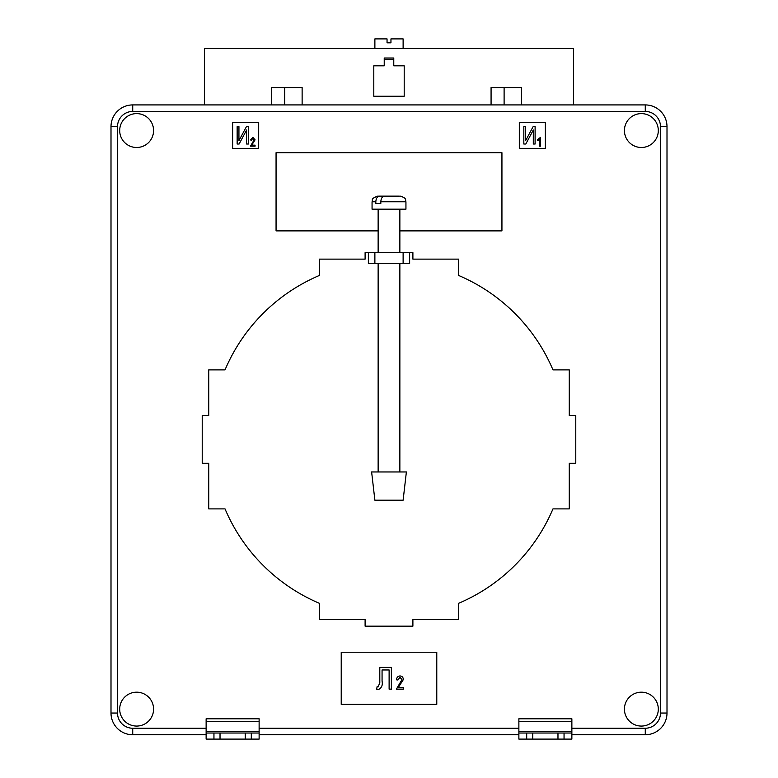 <?xml version="1.0" encoding="UTF-8"?>
<svg xmlns="http://www.w3.org/2000/svg" width="778" height="778" viewBox="0 0 778 778"><rect width="100%" height="100%" fill="white"/><g stroke="black" fill="none" stroke-linecap="round" stroke-linejoin="round"><path stroke-width="1.17" d="M119.695 709.128A16.941 16.941 0 0 0 136.636 726.069A16.941 16.941 0 0 0 153.577 709.128A16.941 16.941 0 0 0 136.636 692.187A16.941 16.941 0 0 0 119.695 709.128M624.423 709.128A16.941 16.941 0 0 0 641.364 726.069A16.941 16.941 0 0 0 658.305 709.128A16.941 16.941 0 0 0 641.364 692.187A16.941 16.941 0 0 0 624.423 709.128M624.423 130.548A16.941 16.941 0 0 0 641.364 147.489A16.941 16.941 0 0 0 658.305 130.548A16.941 16.941 0 0 0 641.364 113.607A16.941 16.941 0 0 0 624.423 130.548M119.695 130.548A16.941 16.941 0 0 0 136.636 147.489A16.941 16.941 0 0 0 153.577 130.548A16.941 16.941 0 0 0 136.636 113.607A16.941 16.941 0 0 0 119.695 130.548M521.484 104.923L521.484 87.544L491.074 87.544L491.074 104.923M204.39 104.923L204.39 48.46L573.61 48.46L573.61 104.923M302.127 104.923L302.127 87.544L271.716 87.544L271.716 104.923M404.2 65.829L404.2 96.239L373.8 96.239L373.8 65.829L384.225 65.829L384.225 58.01L393.775 58.01L393.775 65.829L404.2 65.829M284.748 104.923L284.748 87.544L302.127 87.544M206.131 734.753L132.727 734.753A21.716 21.716 0 0 1 111.001 713.037L111.001 126.639A21.716 21.716 0 0 1 132.727 104.923L645.273 104.923A21.716 21.716 0 0 1 666.999 126.639L666.999 713.037L666.999 126.639A21.716 21.716 0 0 0 645.273 104.923L645.273 111.439L132.727 111.439A15.2 15.2 0 0 0 117.517 126.639L117.517 713.037A15.2 15.2 0 0 0 132.727 728.237L206.131 728.237M518.877 721.663L571.869 721.663L571.869 718.784L518.877 718.784L518.877 733.022L532.774 733.022L532.774 739.1L518.877 739.1L518.877 733.022M341.221 704.353L436.779 704.353L436.779 652.227L341.221 652.227L341.221 704.353M399.863 230.891L501.936 230.891L501.936 152.702L276.064 152.702L276.064 230.891L378.137 230.891M545.368 122.302L519.315 122.302L519.315 148.365L545.368 148.365L545.368 122.302M232.632 122.302L232.632 148.365L258.685 148.365L258.685 122.302L232.632 122.302M368.364 252.607L365.106 252.607L365.106 259.123L319.505 259.123L319.505 275.412A178.094 178.094 0 0 0 225.027 369.89L208.737 369.89L208.737 415.501L202.222 415.501L202.222 463.28L208.737 463.28L208.737 508.89L225.027 508.89A178.094 178.094 0 0 0 319.505 603.358L319.505 619.648L365.106 619.648L365.106 626.164L412.894 626.164L412.894 619.648L458.495 619.648L458.495 603.358A178.094 178.094 0 0 0 552.973 508.89L569.263 508.89L569.263 463.28L575.778 463.28L575.778 415.501L569.263 415.501L569.263 369.89L552.973 369.89A178.094 178.094 0 0 0 458.495 275.412L458.495 259.123L412.894 259.123L412.894 252.607L409.636 252.607L409.636 263.47L368.364 263.47L368.364 252.607L374.879 252.607L374.879 263.47M259.123 733.022L251.304 733.022L251.304 739.1L259.123 739.1L259.123 718.784L206.131 718.784L206.131 739.1L213.95 739.1L213.95 733.022L206.131 733.022M571.869 728.237L645.273 728.237A15.2 15.2 0 0 0 660.483 713.037L666.999 713.037A21.716 21.716 0 0 1 645.273 734.753L571.869 734.753M518.877 734.753L259.123 734.753M237.144 144.018L237.144 126.639L238.943 126.639L238.943 140.633L246.431 126.639L248.425 126.639L248.425 144.018L246.616 144.018L246.616 129.994L239.118 144.018L237.144 144.018M251.693 145.175L255.077 145.175L255.077 146.186L250.458 146.186L254.173 139.807L252.85 138.29L251.469 140.098L250.565 139.982L252.879 137.385L255.077 139.826L251.693 145.175M523.827 144.018L523.827 126.639L525.627 126.639L525.627 140.633L533.115 126.639L535.108 126.639L535.108 144.018L533.3 144.018L533.3 129.994L525.802 144.018L523.827 144.018M540.409 137.385L540.409 146.186L539.504 146.186L539.504 139.311L537.705 140.662L537.705 139.641L540.409 137.385M379.8 682.705L379.8 667.427L391.373 667.427L391.373 689.152L389.117 689.152L389.117 669.965L382.066 669.965L382.066 681.12C382.834 685.136 381.677 687.898 378.594 689.434L376.698 689.152L377.116 686.604L378.137 686.886L379.8 682.705M398.248 687.626L403.325 687.626L403.325 689.152L396.391 689.152L401.973 679.573L399.98 677.298L397.918 680.011L396.556 679.836C396.644 677.502 397.801 676.208 400.028 675.946C402.158 676.17 403.257 677.385 403.325 679.602L398.248 687.626M526.696 733.022L526.696 739.1M571.869 739.1L564.05 739.1L564.05 733.022L571.869 733.022L571.869 739.1M532.774 739.1L564.05 739.1M557.972 739.1L557.972 733.022L564.05 733.022M557.972 733.022L532.774 733.022M571.869 721.663L571.869 733.022M251.304 733.022L245.226 733.022L245.226 739.1L251.304 739.1M213.95 739.1L245.226 739.1M220.028 739.1L220.028 733.022L213.95 733.022M220.028 733.022L245.226 733.022M504.105 104.923L504.105 87.544L521.484 87.544M374.879 48.46L374.879 38.9L387.045 38.9L387.045 42.809L390.955 42.809L390.955 38.9L403.121 38.9L403.121 48.46M384.225 59.313L393.775 59.313M403.121 263.47L403.121 252.607L374.879 252.607M403.121 252.607L409.636 252.607M389 500.196L374.879 500.196L371.621 471.964L406.379 471.964L403.121 500.196L389 500.196M378.108 209.175L372.059 209.175L372.059 201.784L375.823 201.784L375.823 203.525L380.812 203.525L380.812 201.784L405.941 201.784L405.941 209.175L378.108 209.175M393.59 196.144L399.377 196.144M399.309 196.144L384.546 196.144C382.299 196.426 381.055 198.312 380.812 201.784M375.823 201.784C376.056 198.312 377.301 196.435 379.557 196.144L388.601 196.144M379.557 196.144L378.623 196.144M378.585 196.144L382.679 196.144M378.108 203.525L380.812 203.525M259.123 728.237L518.877 728.237M660.483 713.037L660.483 126.639A15.2 15.2 0 0 0 645.273 111.439M666.999 713.037A21.716 21.716 0 0 1 645.273 734.753L645.273 728.237M132.727 728.237L132.727 734.753A21.716 21.716 0 0 1 111.001 713.037L117.517 713.037M117.517 126.639L111.001 126.639A21.716 21.716 0 0 1 132.727 104.923L132.727 111.439M660.483 126.639L666.999 126.639M518.877 731.534L571.869 731.534M259.123 731.534L206.131 731.534M259.123 721.663L206.131 721.663M378.137 471.964L378.137 263.47M378.137 252.607L378.137 209.175M399.863 471.964L399.863 263.47M399.863 252.607L399.863 209.175M372.059 201.784C373.207 200.092 369.871 198.925 377.709 196.144M405.941 201.784C405.105 200.043 407.332 198.264 400.291 196.144"/></g></svg>
